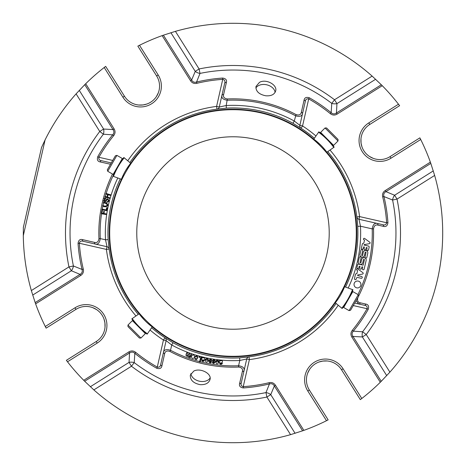 <?xml version="1.0" encoding="UTF-8"?>
<svg xmlns="http://www.w3.org/2000/svg" width="466" height="466" viewBox="0 0 466 466"><rect width="100%" height="100%" fill="white"/><g stroke="black" fill="none" stroke-linecap="round" stroke-linejoin="round"><path stroke-width="0.7" d="M232.994 136.777A96.223 96.223 0 0 1 316.327 281.109A96.223 96.223 0 0 1 149.662 281.109A96.223 96.223 0 0 1 232.994 136.777M79.267 90.369L103.609 129.047L112.993 129.548L84.754 84.672L76.092 93.864L99.759 131.47L103.376 134.225A6.431 4.083 92.6 0 0 103.609 129.047L99.759 131.47A167.51 167.51 0 0 0 68.951 266.901L71.374 270.752A6.431 4.083 113.1 0 0 73.401 265.981L68.951 266.901L31.344 290.568L35.177 302.603L80.053 274.363C82.004 273.251 82.668 271.614 82.051 269.447L73.401 265.981A162.966 162.966 0 0 1 103.376 134.225L112.673 134.843C114.164 133.165 114.275 131.4 112.993 129.548L114.094 128.855C115.486 131.214 115.347 133.48 113.675 135.664A153.984 153.984 0 0 0 98.909 157.287C98.495 159.32 99.415 160.467 101.67 160.741A1.835 1.276 102.8 0 0 100.12 161.923C97.627 161.434 96.846 159.675 97.778 156.652L98.909 157.287L112.72 160.432M84.666 381.24L83.729 380.297L128.849 351.9C131.208 350.508 133.474 350.648 135.658 352.319L134.837 353.321C133.165 351.83 131.4 351.719 129.542 353.001L84.666 381.24L93.858 389.902L131.464 366.235L134.22 362.618A6.431 4.083 2.6 0 0 129.041 362.385L131.464 366.235A167.51 167.51 0 0 0 266.896 397.044L270.746 394.62A6.431 4.083 23.1 0 0 265.975 392.593L266.896 397.044L290.563 434.65L302.597 430.817L274.358 385.941C273.251 383.99 271.608 383.326 269.441 383.943L269.138 382.685C271.818 382.114 273.921 382.97 275.458 385.254L303.855 430.374A209.706 209.706 0 0 0 326.497 420.711L328.146 419.878A1.835 1.835 0 0 0 328.128 419.849L327.819 420.041M386.728 375.631L362.385 336.953L352.995 336.452L381.235 381.328L389.896 372.136L366.229 334.53L362.612 331.775A6.431 4.083 -87.4 0 0 362.385 336.953L366.229 334.53A167.51 167.51 0 0 0 397.038 199.099L394.615 195.248A6.431 4.083 -66.9 0 0 392.588 200.019L397.038 199.099L434.644 175.432L430.811 163.397L385.935 191.637C383.984 192.749 383.32 194.386 383.937 196.553L392.588 200.019A162.966 162.966 0 0 1 362.612 331.775L353.321 331.157C351.824 332.835 351.714 334.6 352.995 336.452L351.894 337.145C350.502 334.786 350.642 332.52 352.313 330.336A153.984 153.984 0 0 0 367.08 308.713C367.499 306.68 366.573 305.533 364.319 305.259L358.738 303.989L356.088 300.692M375.625 79.272L336.947 103.615L336.446 112.999L381.322 84.76L372.13 76.098L334.524 99.765L331.769 103.382A6.431 4.083 -177.4 0 0 336.947 103.615L334.524 99.765A167.51 167.51 0 0 0 199.093 68.956L195.248 71.38A6.431 4.083 -156.9 0 0 200.013 73.407L199.093 68.956L175.426 31.35L163.391 35.183L191.631 80.059C192.743 82.01 194.38 82.674 196.547 82.057L200.013 73.407A162.966 162.966 0 0 1 331.769 103.382L331.151 112.679C332.829 114.17 334.594 114.281 336.446 112.999L337.139 114.1C334.786 115.492 332.514 115.352 330.336 113.681A153.984 153.984 0 0 0 308.708 98.914C306.675 98.501 305.527 99.421 305.253 101.675L302.498 113.786C301.828 116.337 299.487 116.989 295.461 115.737A132.862 132.862 0 0 0 227.402 100.254C223.243 99.654 221.408 98.052 221.903 95.454A1.835 1.27 12.8 0 1 223.604 94.563C222.969 97.01 224.216 98.477 227.35 98.955L226.202 105.526L226.342 108.129L222.334 108.555A124.9 124.9 0 0 0 129.868 162.547M357.9 275.656A0.367 0.367 0 0 1 357.911 274.934L362.56 274.06A0.781 0.781 0 0 0 362.927 272.709L357.725 268.894A0.734 0.734 0 0 0 356.84 270.064L357.573 270.6L356.886 273.635L356.036 273.792A0.734 0.734 0 0 0 355.471 274.224L354.486 278.546A0.92 0.92 0 0 0 355.15 279.641A0.92 0.92 0 0 0 356.263 279.012L356.432 278.266A1.037 1.037 0 0 1 357.672 277.486L361.138 278.278A0.92 0.92 0 0 0 362.239 277.585A0.92 0.92 0 0 0 361.546 276.484L357.9 275.656M354.113 283.707A3.454 3.454 0 0 1 358.249 281.103A3.454 3.454 0 0 1 360.847 285.239A3.454 3.454 0 0 1 356.711 287.837A3.454 3.454 0 0 1 354.113 283.707M360.061 262.317A0.46 0.46 0 0 0 360.404 262.865A0.46 0.46 0 0 0 360.958 262.521L361.657 259.451A2.295 2.295 0 0 1 364.4 257.721A2.295 2.295 0 0 1 366.13 260.471L364.173 269.08A0.92 0.92 0 0 1 363.072 269.773A0.92 0.92 0 0 1 362.379 268.672L362.682 267.338A0.46 0.46 0 0 0 362.338 266.791A0.46 0.46 0 0 0 361.791 267.135L361.488 268.468A0.92 0.92 0 0 1 360.387 269.162A0.92 0.92 0 0 1 359.694 268.061L359.997 266.727A0.46 0.46 0 0 0 359.653 266.179A0.46 0.46 0 0 0 359.105 266.523L358.803 267.857A0.92 0.92 0 0 1 357.702 268.55A0.92 0.92 0 0 1 357.008 267.449L357.603 264.851A0.92 0.92 0 0 1 358.698 264.158L363.177 265.177L364.389 259.859A0.46 0.46 0 0 0 364.039 259.312A0.46 0.46 0 0 0 363.492 259.655L362.833 262.556A2.295 2.295 0 0 1 360.084 264.286A2.295 2.295 0 0 1 358.354 261.537L359.286 257.436A0.92 0.92 0 0 1 360.387 256.743A0.92 0.92 0 0 1 361.08 257.844L360.061 262.317M363.294 252.252A2.295 2.295 0 0 1 366.037 250.527A2.295 2.295 0 0 1 367.767 253.271L366.835 257.366A0.92 0.92 0 0 1 365.74 258.059A0.92 0.92 0 0 1 365.047 256.958L366.037 252.613A0.46 0.46 0 0 0 365.693 252.065A0.46 0.46 0 0 0 365.146 252.409L364.47 255.356A2.295 2.295 0 0 1 361.721 257.086A2.295 2.295 0 0 1 359.991 254.337L360.911 250.3A0.92 0.92 0 0 1 362.012 249.607A0.92 0.92 0 0 1 362.699 250.708L361.698 255.123A0.46 0.46 0 0 0 362.041 255.671A0.46 0.46 0 0 0 362.595 255.327L363.294 252.252M364.657 238.47L369.818 242.262A0.781 0.781 0 0 1 369.48 243.636L364.08 244.656L363.993 245.04L368.455 246.06A0.932 0.932 0 0 1 369.154 247.172L368.565 249.759A0.92 0.92 0 0 1 367.47 250.452A0.92 0.92 0 0 1 366.777 249.357L367.08 248.023A0.46 0.46 0 0 0 366.736 247.475A0.46 0.46 0 0 0 366.183 247.819L365.88 249.153A0.92 0.92 0 0 1 364.779 249.84A0.92 0.92 0 0 1 364.092 248.745L364.395 247.411A0.46 0.46 0 0 0 364.045 246.864A0.46 0.46 0 0 0 363.497 247.207L363.195 248.541A0.92 0.92 0 0 1 362.094 249.228A0.92 0.92 0 0 1 361.406 248.133L362.327 244.067A0.932 0.932 0 0 1 363.066 243.357L363.806 243.217L364.499 240.182L363.76 239.641A0.734 0.734 0 0 1 364.657 238.47M106.912 196.961L107.634 194.572L105.753 194.007L105.933 193.402L110.529 194.782L110.343 195.388L108.176 194.741L107.46 197.124L109.626 197.776L109.446 198.382L104.85 197.001L105.031 196.396L106.912 196.961M226.342 108.129A125.045 125.045 0 0 1 293.009 123.298L294.262 121.009L296.073 114.589C299.102 115.516 300.861 114.735 301.345 112.248A1.835 1.27 12.8 0 1 302.498 113.786L299.865 125.348A2.755 2.755 0 0 0 301.053 128.272L302.55 125.96L299.865 125.348L294.262 121.009A127.655 127.655 0 0 0 226.202 105.526L219.27 107.017L216.585 106.405L216.94 109.137A2.755 2.755 0 0 0 219.27 107.017L224.659 83.344A1.835 1.276 12.8 0 1 226.394 82.453L223.604 94.563M224.659 83.344C225.387 81.195 224.752 79.867 222.736 79.36L222.655 78.061C225.783 78.527 227.029 79.989 226.394 82.453M138.251 314.381A124.9 124.9 0 0 1 108.555 243.66L108.129 239.652L105.52 239.792L107.011 246.724L106.399 249.409L109.131 249.054A2.755 2.755 0 0 0 107.011 246.724L83.338 241.336A1.835 1.276 -77.2 0 1 82.447 239.606L94.557 242.39C97.004 243.025 98.472 241.778 98.955 238.644L100.248 238.592C99.648 242.751 98.046 244.586 95.448 244.091A1.835 1.27 -77.2 0 1 94.557 242.39M83.338 241.336C81.189 240.607 79.861 241.242 79.354 243.258L78.055 243.345C78.521 240.211 79.983 238.965 82.447 239.606M164.941 337.728A2.755 2.755 0 0 1 164.958 337.739L163.438 340.04L157.281 367.086L156.646 368.216C159.669 369.148 161.428 368.367 161.918 365.874A1.835 1.276 12.8 0 1 160.735 364.325L163.49 352.214A1.835 1.27 12.8 0 0 164.644 353.752L161.918 365.874M135.658 352.319A153.984 153.984 0 0 0 157.281 367.086C159.314 367.499 160.467 366.579 160.735 364.325M156.646 368.216A155.283 155.283 0 0 1 134.837 353.321L134.22 362.618A162.966 162.966 0 0 0 265.975 392.593L269.441 383.943A155.283 155.283 0 0 1 243.339 387.939L243.252 386.64A153.984 153.984 0 0 0 269.138 382.685M23.364 227.344L41.55 147.413M23.37 227.07L23.306 235.65A209.706 209.706 0 0 0 31.344 290.568M76.092 93.864A209.706 209.706 0 0 0 45.086 139.905L41.439 147.664M93.858 389.902A209.706 209.706 0 0 0 290.563 434.65M243.339 387.939C240.211 387.473 238.965 386.011 239.6 383.547A1.835 1.276 12.8 0 0 241.33 382.656C240.602 384.805 241.242 386.133 243.252 386.64L249.403 359.595L249.048 356.863A2.755 2.755 0 0 0 246.718 358.983L239.786 360.474L239.646 357.871L243.654 357.445A124.9 124.9 0 0 0 336.126 303.453M357.894 297.535C357.014 300.576 357.812 302.335 360.282 302.824L365.868 304.077A1.835 1.276 102.8 0 1 364.319 305.259M365.868 304.077C368.361 304.566 369.142 306.325 368.21 309.348L367.08 308.713L353.275 305.568M389.896 372.136A209.706 209.706 0 0 0 434.644 175.432M387.933 222.655C387.467 225.789 386.005 227.035 383.541 226.394L377.961 225.113C375.526 224.478 374.047 225.725 373.522 228.847L372.223 228.882C372.864 224.734 374.483 222.905 377.07 223.395L382.65 224.664C384.8 225.393 386.128 224.758 386.64 222.742L387.933 222.655A155.283 155.283 0 0 0 383.937 196.553L382.679 196.856C382.108 194.176 382.965 192.074 385.248 190.536L385.935 191.637L394.615 195.248L433.298 170.905M383.541 226.394A1.835 1.276 -77.2 0 0 382.65 224.664L358.977 219.276L360.468 226.208L357.719 226.354M301.345 112.248L304.071 100.126A1.835 1.276 12.8 0 1 305.253 101.675M304.071 100.126C304.56 97.633 306.319 96.852 309.342 97.784L308.708 98.914L302.55 125.96A127.655 127.655 0 0 1 315.96 135.985M372.13 76.098A209.706 209.706 0 0 0 175.426 31.35M377.961 225.113A1.835 1.276 -77.2 0 0 377.07 223.395L358.977 219.276A2.755 2.755 0 0 1 356.857 216.946L359.589 216.591A127.655 127.655 0 0 0 330.01 150.035M360.282 302.824A1.835 1.276 102.8 0 1 358.738 303.989L354.713 303.075M239.6 383.547L242.384 371.437A1.835 1.27 12.8 0 0 244.085 370.546L241.33 382.656M200.776 357.09L201.364 357.241L200.118 362.041L199.53 361.89L200.776 357.09M190.891 354.113L191.468 354.323L190.233 357.696L189.714 357.509L189.889 357.032L188.666 357.206L187.932 356.269C185.777 356.327 185.427 355.121 186.889 352.645L187.46 352.855L186.983 356.03C188.066 355.744 188.701 354.859 188.887 353.379L189.464 353.589L188.98 356.764C190.093 356.42 190.728 355.541 190.891 354.113M195.266 358.086C196.734 361.674 198.539 354.242 195.539 356.985L194.986 356.74C199.594 352.727 197.089 363.468 194.672 358.005L195.266 358.086M199.087 356.641L199.757 356.822L199.576 357.492L198.906 357.311L199.087 356.641M209.467 361.651C211.325 363.515 210.795 360.987 209.071 360.562C209.985 358.703 210.947 358.709 211.96 360.567L211.348 360.556C209.677 358.296 209.531 361.15 211.535 361.593C210.842 363.317 209.95 363.329 208.867 361.628L209.467 361.651M212.822 362.222C214.721 364.033 214.139 361.523 212.397 361.138C213.265 359.263 214.232 359.239 215.286 361.074L214.675 361.074C212.939 358.855 212.875 361.715 214.89 362.105C214.209 363.847 213.317 363.882 212.222 362.216L212.822 362.222M202.599 357.55L202.599 358.01C205.908 356.706 205.133 361.167 202.227 359.804C202.39 361.022 202.96 361.226 203.939 360.422L204.498 360.637C201.79 362.979 201.021 359.315 201.976 357.405L202.599 357.55M207.883 360.399C207.673 358.884 207.038 358.587 205.984 359.519L205.384 359.309C207.172 357.935 208.203 358.377 208.471 360.649C206.887 362.932 205.809 362.67 205.25 359.851L207.883 360.399M218.274 362.012C217.942 360.521 217.29 360.276 216.306 361.29L215.694 361.127C217.366 359.612 218.432 359.973 218.88 362.216C217.482 364.622 216.393 364.441 215.607 361.68L218.274 362.012M220.138 360.562L220.208 361.016C223.435 359.263 223.068 363.795 220.086 362.845C220.412 364.028 221.006 364.15 221.868 363.218L222.451 363.358C220.092 366.165 218.816 362.344 219.503 360.498L220.138 360.562M194.625 357.224C192.848 359.204 191.776 358.872 191.41 356.228C193.215 354.212 194.293 354.544 194.625 357.224M193.839 371.041L190.326 375.025C190.07 380.04 193.343 383.25 200.141 384.66C205.483 384.893 208.78 383.174 210.026 379.505C211.884 373.493 200.328 367.674 193.839 371.041M242.384 371.437C243.019 368.99 241.772 367.523 238.639 367.045L238.586 365.746C242.745 366.346 244.58 367.948 244.085 370.546L246.718 358.983L249.403 359.595A127.655 127.655 0 0 0 338.246 305.236M239.646 357.871A125.045 125.045 0 0 1 172.979 342.702L171.727 344.991L166.123 340.652L163.49 352.214C164.16 349.663 166.508 349.011 170.527 350.263L169.921 351.411C166.892 350.484 165.133 351.265 164.644 353.752M106.137 213.877L106.032 214.5L101.297 213.737L101.815 210.545L102.374 210.638L101.961 213.201L103.417 213.44L103.778 211.22L104.337 211.308L103.982 213.527L106.137 213.877M107.221 207.714L106.656 210.661L101.943 209.752L102.066 209.135L106.219 209.933L106.662 207.609L107.221 207.714M102.782 205.442C104.658 206.345 106.143 206.269 107.25 205.209C106.801 203.718 105.502 202.984 103.336 202.995L103.475 202.378C106.079 202.355 107.529 203.322 107.821 205.285C106.691 206.956 104.961 207.219 102.642 206.059L102.782 205.442M103.336 202.995L103.551 203.048A132.862 132.862 0 0 0 103.009 205.494M101.815 210.545L101.297 213.737M105.788 198.947C104.512 199.302 104.262 200.019 105.025 201.096L107.25 198.761C109.574 200.141 109.423 201.347 106.801 202.384L106.906 201.79L107.529 201.749L108.339 200.7L107.85 199.343L107.058 199.716L105.526 201.685L104.297 201.324L103.988 200.619L104.46 198.86L105.899 198.347L105.788 198.947M105.963 194.072A132.862 132.862 0 0 0 105.258 196.46L105.031 196.396M105.083 197.071A132.862 132.862 0 0 0 104.646 198.656L103.394 198.318L102.8 200.613A134.161 134.161 0 0 0 98.955 238.644M103.697 202.43A132.862 132.862 0 0 1 104.064 200.928L102.8 200.613M110.506 164.259L100.12 161.923M101.67 160.741L111.275 162.925M259.457 82.377L255.968 86.484C255.747 91.348 259.044 94.452 265.853 95.792C271.165 96.159 274.433 94.551 275.662 90.963C277.55 84.841 266.028 78.515 259.457 82.377M127.748 160.764A127.655 127.655 0 0 1 216.585 106.405L222.736 79.36A153.984 153.984 0 0 0 196.85 83.315C194.176 83.886 192.068 83.03 190.536 80.746L162.139 35.626L163.391 35.183M190.536 80.746L191.631 80.059L195.248 71.38L170.9 32.696M196.85 83.315L196.547 82.057A155.283 155.283 0 0 1 222.655 78.061M97.778 156.652A155.283 155.283 0 0 1 112.673 134.843L113.675 135.664M84.754 84.672L85.697 83.734L114.094 128.855M137.849 46.122A1.835 1.835 0 0 0 137.866 46.151A1.835 1.835 0 0 1 137.849 46.122L139.497 45.289A209.706 209.706 0 0 1 162.139 35.626M137.866 46.151L156.634 75.975L137.866 46.151L138.169 45.959M85.697 83.734A209.706 209.706 0 0 1 104.209 67.5L105.666 66.376A1.835 1.835 0 0 1 105.683 66.399A1.835 1.835 0 0 0 105.666 66.376L105.625 66.405M105.38 66.591L105.683 66.399L124.457 96.223A19.013 19.013 0 0 0 150.669 102.188A19.013 19.013 0 0 0 156.634 75.975A19.013 19.013 0 0 1 158.353 92.757L156.407 96.573M135.979 315.965A127.655 127.655 0 0 1 106.399 249.409L79.354 243.258A153.984 153.984 0 0 0 83.309 269.144C83.88 271.824 83.024 273.926 80.746 275.464L35.62 303.861L35.177 302.603M80.746 275.464L80.053 274.363L71.374 270.752L32.69 295.095M83.309 269.144L82.051 269.447A155.283 155.283 0 0 1 78.055 243.345M128.849 351.9L129.542 353.001L129.041 362.385L90.363 386.728M45.953 327.825L46.146 328.128L75.97 309.36L46.146 328.128A1.835 1.835 0 0 1 46.117 328.146L45.289 326.503A209.706 209.706 0 0 1 35.62 303.861M66.586 360.614L66.37 360.329A1.835 1.835 0 0 1 66.393 360.311L96.217 341.543L66.393 360.311L67.494 361.791A209.706 209.706 0 0 0 83.729 380.297M303.855 430.374L302.597 430.817M295.089 433.304L270.746 394.62L274.358 385.941L275.458 385.254M368.21 309.348A155.283 155.283 0 0 1 353.321 331.157L352.313 330.336M381.235 381.328L380.291 382.266L351.894 337.145M380.291 382.266A209.706 209.706 0 0 1 361.785 398.5L360.323 399.624A1.835 1.835 0 0 1 360.305 399.601A1.835 1.835 0 0 0 360.323 399.624L360.364 399.595M360.608 399.409L360.305 399.601L341.537 369.777A19.013 19.013 0 0 0 315.319 363.812A19.013 19.013 0 0 0 309.354 390.025L328.128 419.849L309.354 390.025L307.805 391.003L326.497 420.711M419.872 137.854A1.835 1.835 0 0 0 419.843 137.872A1.835 1.835 0 0 1 419.872 137.854L420.705 139.497A209.706 209.706 0 0 1 430.368 162.139L430.811 163.397M381.322 84.76L382.26 85.703A209.706 209.706 0 0 1 398.494 104.209L399.595 105.689L369.771 124.457A19.013 19.013 0 0 0 363.806 150.675A19.013 19.013 0 0 0 390.025 156.64L419.843 137.872L420.035 138.175M309.342 97.784A155.283 155.283 0 0 1 331.151 112.679L330.336 113.681M399.403 105.386L399.624 105.671A1.835 1.835 0 0 1 399.595 105.689L369.771 124.457L368.792 122.907A20.848 20.848 0 0 0 362.251 151.654A20.848 20.848 0 0 0 391.003 158.195L420.705 139.497M165.919 338.363L164.958 337.739A2.755 2.755 0 0 1 166.123 340.652L163.49 352.214M102.881 206.112A132.862 132.862 0 0 0 102.287 209.176L102.066 209.135M106.906 201.79L107.529 201.749L108.339 200.7L108.217 199.576L107.349 199.419M104.646 198.656L105.001 198.423M146.86 104.029L143.12 104.932L138.845 105.031A19.013 19.013 0 0 1 124.457 96.223L122.902 97.202A20.848 20.848 0 0 0 151.648 103.743A20.848 20.848 0 0 0 158.19 74.997L139.497 45.289M104.023 319.14L104.926 322.874L105.025 327.149A19.013 19.013 0 0 1 96.217 341.543A19.013 19.013 0 0 0 102.182 315.325A19.013 19.013 0 0 0 75.97 309.36L74.991 307.805L45.289 326.503M322.862 361.068L327.149 360.969A19.013 19.013 0 0 1 341.537 369.777L343.093 368.798A20.848 20.848 0 0 0 314.34 362.257A20.848 20.848 0 0 0 307.805 391.003M155.493 97.843L154.345 99.171M146.947 104L143.679 104.85M96.479 309.529L92.751 307.647L96.567 309.587M97.837 310.502L99.165 311.649M103.994 319.047L104.844 322.315M309.523 369.515L307.642 373.243L309.581 369.427M310.496 368.157L311.643 366.829M319.047 362L322.315 361.15M369.515 156.471L373.237 158.353L369.422 156.413M368.152 155.498L366.824 154.351M361.995 146.953L361.144 143.685M361.966 146.86L361.063 143.126L360.964 138.851L360.888 140.668M357.189 219.754L356.857 216.946M345.574 287.085A124.9 124.9 0 0 0 327.744 151.619M314.375 138.251A124.9 124.9 0 0 0 296.44 125.412L293.009 123.298M151.613 327.749A124.9 124.9 0 0 0 169.554 340.588L172.979 342.702M108.129 239.652A125.045 125.045 0 0 1 120.275 178.862M349.081 310.624L350.583 310.222L358.669 296.225L358.267 294.722L352.855 291.6L343.675 307.502L349.081 310.624L358.267 294.722M338.019 140.959L338.019 139.404L326.59 127.975L325.035 127.975L320.62 132.391L333.604 145.375L338.019 140.959L325.035 127.975M116.908 155.376L115.405 155.778L107.32 169.775L107.728 171.278L113.133 174.4L122.319 158.498L116.908 155.376L107.728 171.278M127.969 325.041L127.969 326.596L139.398 338.025L140.953 338.025L145.369 333.609L138.88 327.115L132.385 320.625L127.969 325.041L140.953 338.025M344.322 286.625L352.948 289.77A70.564 70.564 0 0 1 342.137 308.498L335.101 302.597L344.514 286.695A123.77 123.77 0 0 0 326.812 152.271M313.775 139.107L318.878 131.826A70.564 70.564 0 0 1 334.169 147.122L326.649 152.388L313.775 139.107A61.675 61.675 0 0 1 326.887 152.219M130.888 163.403L123.857 157.502A70.564 70.564 0 0 0 113.04 176.23L121.673 179.375L130.736 163.275A123.77 123.77 0 0 1 313.723 139.183M139.346 313.612L131.82 318.878A70.564 70.564 0 0 0 147.116 334.174L152.382 326.654L139.177 313.729A123.77 123.77 0 0 1 121.48 179.305M335.258 302.725A123.77 123.77 0 0 1 152.266 326.817M275.08 92.414A10.101 7.141 12.8 0 0 266.703 84.806A10.101 7.141 12.8 0 0 255.863 88.051M190.914 373.575A10.101 7.141 -167.2 0 0 200.869 381.444A10.101 7.141 -167.2 0 0 210.125 377.938M23.306 235.65L45.086 139.905M373.522 228.847A140.592 140.592 0 0 1 358.634 296.091M348.178 288.029A127.655 127.655 0 0 0 360.468 226.208L372.223 228.882A139.293 139.293 0 0 1 357.952 294.541M169.921 351.411A134.161 134.161 0 0 0 238.639 367.045M112.487 174.028A134.161 134.161 0 0 0 103.394 198.318M296.073 114.589A134.161 134.161 0 0 0 227.35 98.955M150.029 330.015A127.655 127.655 0 0 0 163.438 340.04L166.123 340.652M385.248 190.536L430.368 162.139M358.977 219.276L359.589 216.591L386.64 222.742A153.984 153.984 0 0 0 382.679 196.856M382.26 85.703L337.139 114.1M200.194 361.75A132.862 132.862 0 0 0 238.586 365.746L239.786 360.474A127.655 127.655 0 0 1 171.727 344.991L170.527 350.263A132.862 132.862 0 0 0 199.605 361.599M101.53 213.772A132.862 132.862 0 0 0 100.248 238.592L105.52 239.792A127.655 127.655 0 0 1 117.811 177.971M102.176 209.799A132.862 132.862 0 0 0 102.037 210.58M113.937 174.034A132.862 132.862 0 0 0 106.149 193.466M104.209 67.5L122.902 97.202M158.19 74.997L156.634 75.975M67.494 361.791L97.196 343.093A20.848 20.848 0 0 0 103.737 314.346A20.848 20.848 0 0 0 74.991 307.805M97.196 343.093L96.217 341.543M361.785 398.5L343.093 368.798M390.025 156.64L391.003 158.195M398.494 104.209L368.792 122.907M232.994 109.696A123.304 123.304 0 0 1 339.778 294.652A123.304 123.304 0 0 1 126.21 294.652A123.304 123.304 0 0 1 232.994 109.696M352.512 289.607A70.098 70.098 0 0 1 341.776 308.201M344.595 286.73A61.675 61.675 0 0 1 335.328 302.784M318.878 131.826A70.564 70.564 0 0 1 334.169 147.122M318.61 132.21A70.098 70.098 0 0 1 333.79 147.39M113.477 176.393A70.098 70.098 0 0 1 124.212 157.799M121.393 179.27A61.675 61.675 0 0 1 130.666 163.216M147.384 333.79A70.098 70.098 0 0 1 132.204 318.61M152.213 326.893A61.675 61.675 0 0 1 139.101 313.781M158.353 92.757L156.465 96.485M319.134 361.971L322.868 361.068M325.326 360.894L327.144 360.969M300.069 127.637L301.053 128.272M345.283 304.269L345.277 304.723M350.863 294.611L351.248 294.384M330.901 142.98L331.332 143.103M323.014 135.093L322.891 134.662M120.706 161.731L120.711 161.277M115.125 171.389L114.741 171.616M135.088 323.02L134.657 322.897M142.975 330.907L143.097 331.338"/></g></svg>
